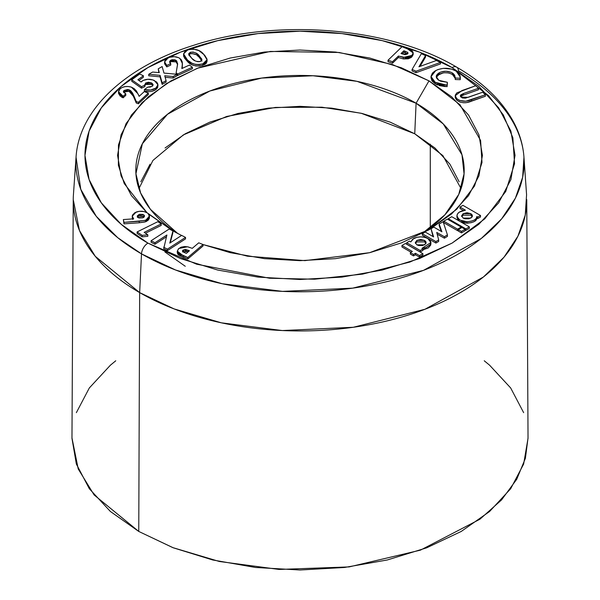 <?xml version="1.0" encoding="UTF-8"?>
<svg xmlns="http://www.w3.org/2000/svg" width="600" height="600" viewBox="0 0 600 600"><rect width="100%" height="100%" fill="white"/><g stroke="black" fill="none" stroke-linecap="round" stroke-linejoin="round"><path stroke-width="0.9" d="M461.062 188.625L442.897 155.632L414.743 133.785L416.092 103.215A164.183 94.793 180 0 0 187.087 101.422A164.183 94.793 180 0 0 177.795 233.542L150.413 209.31L140.58 192.907L135.93 173.752L142.35 143.767L167.49 114.278L209.858 91.012L261.653 78.075L313.005 75.75L357.007 81.345L416.092 103.215L428.993 80.873L459.952 104.7L480.592 140.453L482.002 162.488L474.518 186.007L456.78 209.19L428.993 229.815L369.697 252.675L304.913 260.625L247.455 256.2L203.025 244.553L230.19 252.653L264.413 258.645L300 260.663L335.587 258.645L369.81 252.653L401.347 242.917L428.993 229.815L451.68 213.855L468.54 195.653L478.92 175.89L482.423 155.347L478.92 134.797L468.54 115.042L451.68 96.833L428.993 80.873L401.347 67.77L369.81 58.043L335.587 52.05L300 50.025L264.413 52.05L230.19 58.043L198.653 67.77L171.007 80.873L148.32 96.833L131.46 115.042L121.08 134.797L117.578 155.347L121.08 175.89L131.46 195.653L146.993 212.7L124.23 183.54L118.38 165.225L118.47 144.922L126.075 123.578L142.125 102.578L166.455 83.595L197.647 68.16L270.3 51.427L339.195 52.485L392.49 64.56L428.993 80.873L416.092 103.215L443.272 123.945L461.993 154.815L464.062 173.873L458.775 194.37L444.847 214.868L422.205 233.542A164.183 94.793 0 0 0 464.07 173.752A164.183 94.793 0 0 0 416.092 103.215L414.743 133.785L390.15 122.13L362.1 113.475L331.657 108.142L300 106.343L268.343 108.142L237.9 113.475L209.85 122.13L185.257 133.785L165.075 147.983M181.575 235.455L172.942 230.917L169.77 243.112L181.665 235.403L185.535 237.397L167.4 249.142L167.4 250.635L163.695 248.722L166.898 235.013L154.958 242.745L151.087 240.75L169.222 228.998L172.942 230.917L169.77 243.112L181.665 235.403L185.535 237.397L167.4 249.142L167.4 250.635L163.695 248.722L166.898 235.013L154.958 242.745L151.087 240.75L169.222 228.998L181.575 235.455M172.852 230.873L148.32 213.855M430.283 144.18L430.283 227.925L430.283 144.18M456.607 67.102A9.12 5.265 120 0 0 452.048 67.56L419.467 52.117L382.29 40.65L341.947 33.585L300 31.2L258.053 33.585L217.71 40.65L180.532 52.117L147.953 67.56L121.208 86.37L101.34 107.835L89.1 131.123L84.968 155.347L89.1 179.565L101.34 202.853L121.208 224.317L147.953 243.127A9.12 5.265 120 0 0 141.51 253.875L175.567 270L222.308 283.755L282.502 291.382L352.725 288.142L423.487 270.36L481.268 238.485L501.638 218.873L515.408 198.135L522.645 177.285L523.957 157.178A224.138 129.405 0 0 0 458.49 70.867A9.12 5.265 120 0 0 456.607 67.11A9.12 5.265 120 0 0 452.048 67.56L488.543 95.648L503.303 114.907L512.873 137.79L514.537 163.762L505.717 191.49L484.8 218.82L452.048 243.127L409.942 262.035L362.61 274.11L314.58 279.202L269.587 278.243L196.605 264.195L147.953 243.127A9.12 5.265 120 0 0 141.51 253.875A224.138 129.405 0 0 0 389.918 280.905A224.138 129.405 0 0 0 523.957 157.178C523.095 145.222 519.713 133.635 513.795 122.415C502.192 100.875 483.135 82.44 456.607 67.11C389.257 27.112 277.403 17.933 193.95 45.21C126.262 66.218 78.998 109.163 76.043 157.178L73.425 194.775A226.755 130.92 180 0 0 139.657 292.605L174.113 308.918L221.4 322.83L282.293 330.548L353.34 327.27L424.935 309.285L483.382 277.035L504 257.197L517.92 236.212L525.248 215.115L526.575 194.775L523.957 157.178M141.51 253.875L139.657 292.605L95.265 256.305L79.448 230.452L73.245 199.627L71.97 437.94L78.21 468.938L94.117 494.94L138.757 531.442L139.657 292.605A226.755 130.92 0 0 0 387.097 320.903A226.755 130.92 0 0 0 526.755 199.627L528.03 437.94L525.39 458.332L516.727 479.28L501.562 499.912L479.925 519.225L420.435 550.14L349.14 566.91L279.127 569.445L219.308 561.48L172.792 547.612L138.757 531.442L139.657 292.605L141.51 253.875L117.705 237.66L96.262 216.308L80.775 189.315L76.043 157.178A224.138 129.405 180 0 0 141.51 253.875M147.953 243.127L180.532 258.57L217.71 270.045L258.053 277.103L300 279.495L341.947 277.103L382.29 270.045L419.467 258.57L452.048 243.127L478.793 224.317L498.66 202.853L510.9 179.565L515.033 155.347L510.9 131.123L498.66 107.835L478.793 86.37L452.048 67.56A215.032 124.148 0 0 0 147.953 67.56A215.032 124.148 0 0 0 147.953 243.127M413.153 54.758L411.18 57.51L408.24 58.807L403.335 58.927L398.423 57.517L392.482 63.24L388.035 61.703L388.035 60.21L392.482 61.748L398.423 56.032L405.803 57.608L409.35 56.992L411.877 55.425L413.138 53.355L413.07 52.252L411.975 50.73L402.045 46.695L388.035 60.21L392.482 61.748L398.423 56.032L403.335 57.435L411.877 55.425L413.175 52.935L406.77 48.33L402.045 46.695L388.035 60.21L388.035 61.703L392.482 63.24L392.482 61.748L392.482 63.24L398.423 57.517L398.423 56.032L398.423 57.517L403.335 58.927L403.335 57.435L403.335 58.927L411.877 56.91L411.877 55.425L411.877 56.91L413.175 54.42L413.175 52.935M177.278 251.13L183.218 255.735L183.218 257.22L177.278 252.623L177.278 251.13L178.815 248.505L187.523 246.772L192.27 248.34L198.735 242.827L203.025 244.507L203.025 245.993L203.025 244.507L187.77 257.513L187.77 258.998L183.218 257.22L183.218 255.735L187.77 257.513L203.025 244.507L198.735 242.827L192.27 248.34L187.98 246.877L184.718 246.525L181.035 247.185L178.312 248.97L177.322 251.625L178.267 253.17L187.77 257.513L187.77 258.998L203.025 245.993L187.77 258.998L178.837 255.105L177.51 253.657L177.36 252.015M178.267 254.663L177.825 254.175M465.082 230.798L461.46 232.897L458.303 231.067L458.303 229.583L458.303 231.067L461.46 232.897L461.46 231.405L461.46 232.897L465.082 230.798L465.082 229.312L461.925 227.49L458.303 229.583L461.46 231.405L465.082 229.312L461.925 227.49L458.303 229.583L461.46 231.405L465.082 229.312L465.082 230.798M422.888 255.105L419.475 257.077L415.478 254.775L413.505 255.915L410.37 254.1L410.37 252.615L410.37 254.1L413.505 255.915L413.505 254.423L413.505 255.915L415.478 254.775L415.478 253.282L415.478 254.775L419.475 257.077L419.475 255.593L419.475 257.077L422.888 255.105L422.888 253.62L405.368 243.502L401.955 245.475L401.955 246.968L411.053 252.218L401.955 246.968L401.955 245.475L412.342 251.475L410.37 252.615L413.505 254.423L415.478 253.282L419.475 255.593L422.888 253.62L405.368 243.502L401.955 245.475L412.342 251.475L410.37 252.615L413.505 254.423L415.478 253.282L419.475 255.593L422.888 253.62L422.888 255.105M430.822 243.42L430.71 245.093L428.25 247.942L422.978 249.772L430.882 244.042L430.882 242.55L427.845 238.53L424.567 237.278L420.743 236.873L416.94 237.285L412.62 239.25L410.812 241.882L409.493 241.125L406.725 242.722L420.21 250.507L422.978 248.91L421.942 248.31L426.3 247.478L429.78 245.13L430.71 243.6L430.822 241.935L429.938 240.218L427.845 238.53C423.082 236.34 418.38 236.325 413.73 238.485L410.812 241.882L409.493 241.125L406.725 242.722L406.725 244.215L420.21 252L406.725 244.215L406.725 242.722L420.21 250.507L420.21 252L422.978 250.403L420.21 252L420.21 250.507L422.978 248.91L422.978 250.403L422.978 248.91L421.942 248.31L430.882 242.55M459.48 221.167L456.938 217.327L456.952 215.565C457.425 212.692 460.252 210.9 465.442 210.195L460.013 207.06L460.013 208.553L463.395 210.502L460.013 208.553L460.013 207.06L462.967 205.358L480.525 215.49L480.525 216.983L477.757 218.58L477.757 217.095L480.525 215.49L480.525 216.983L477.757 218.58L476.827 218.04L476.272 219.862L474.322 221.513L471.127 222.712L465.39 223.11L460.155 221.558L466.875 223.192L466.875 221.708L471.127 221.22L474.322 220.028L476.272 218.377L476.812 216.548L477.757 217.095L480.525 215.49L462.967 205.358L460.013 207.06L465.442 210.195L459.428 212.07L457.665 213.69L456.952 215.565L457.86 218.295L460.433 220.215L466.875 221.708C473.49 221.183 476.805 219.465 476.812 216.548L477.757 217.095L477.757 218.58L476.827 218.295L476.812 216.548M459.457 221.16L457.86 219.788L456.952 217.058M172.852 230.865L147.442 212.993L144.12 211.575L139.2 211.305L134.85 212.67L132.435 215.153L132.368 217.065L133.657 218.835L123.337 219.555L123.983 222.368L145.028 220.47L148.08 218.843L149.288 217.05L148.755 214.222M441.255 231.413L439.155 225.525L439.155 224.032L439.155 225.525L441.255 231.413M447.428 236.4L444.405 238.192L437.183 234.173L444.405 238.192L444.405 236.708L444.405 238.192L447.428 236.4L447.428 234.907L447.428 236.4M438.675 241.455L435.893 243.06L422.31 235.222L422.31 233.73L422.31 235.222L435.893 243.06L435.893 241.567L435.893 243.06L438.675 241.455L438.675 239.962L438.675 241.455M433.035 236.572L431.033 228.75L433.035 236.572M458.303 230.235L457.575 230.655L443.79 222.697L443.79 221.205L443.79 222.697L457.575 230.655L457.575 229.163L457.575 230.655L458.303 230.235M469.357 228.36L465.885 230.37L465.082 229.905L465.885 230.37L465.885 228.877L465.885 230.37L469.357 228.36L469.357 226.875L451.748 216.705L448.268 218.708L448.268 219.6L448.268 218.708L465.885 228.877L469.357 226.875L451.748 216.705L448.268 218.708L465.885 228.877L469.357 226.875L469.357 228.36M149.28 216.623L149.288 218.542L148.08 220.327L145.762 221.7L139.23 222.772L123.983 223.86L123.337 219.555L123.983 222.368L139.23 221.28L145.762 220.208L149.453 216.09L147.938 213.375C144.637 211.058 140.708 210.623 136.148 212.07L132.225 216.202L133.657 218.835L123.337 219.555L123.983 223.86L139.23 222.772L139.23 221.28L139.23 222.772L145.042 221.955M132.847 219.48L132.233 217.792M146.43 221.407L145.762 221.7L145.762 220.208L145.762 221.7L149.453 217.575L149.453 216.09M147.825 236.317L142.17 236.835L137.108 233.423L137.108 231.938L157.83 221.678L161.19 223.942L144.172 232.365L147.825 234.825L142.17 235.343L142.17 236.835L137.108 233.423L137.108 231.938L157.83 221.678L161.19 223.942L144.172 232.365L147.825 234.825L142.17 235.343L142.17 236.835L147.825 236.317L147.825 234.825L147.825 236.317M161.19 225.428L145.447 233.22L161.19 225.428L161.19 223.942L161.19 225.428M185.535 238.882L167.4 250.635L185.535 238.882L185.535 237.397L185.535 238.882M166.425 236.805L154.958 244.237L151.087 242.243L151.087 240.75L151.087 242.243L154.958 244.237L154.958 242.745L154.958 244.237L166.425 236.805M172.942 232.403L170.235 242.805L172.942 232.403M207.067 61.282L206.257 63.315L204.795 64.448M204.817 64.44L199.965 66.045L195.66 65.948L191.828 64.642L187.995 61.95M207.067 59.73L203.415 53.932C199.868 49.77 194.625 48.412 187.695 49.875L183.585 53.865L183.585 55.582L187.358 61.373L187.358 59.88C190.882 63.998 196.065 65.31 202.897 63.81L202.897 65.302L202.897 63.81L206.257 61.83L207.015 59.093L204.638 55.148L198.892 50.617L193.275 49.043L189.262 49.41L185.333 51.06L183.585 53.865L184.748 57.015L188.01 60.472L191.828 63.15L195.532 64.433L199.178 64.642L202.897 63.81L207.067 59.73L207.067 61.215L202.897 65.302C196.065 66.802 190.882 65.49 187.358 61.373L184.395 57.968M183.877 56.963L183.585 55.762M173.692 61.102L171.57 61.365L169.71 62.662M177.608 64.605L176.137 61.898L170.962 61.605L170.962 60.113L169.56 61.815L170.738 63.608L170.738 65.093L166.8 66.907L164.632 63.84M182.355 66.51L181.837 68.55L189.405 65.078L192.382 67.238L177.667 73.995L176.13 72.877L177.623 63.675L176.137 60.405L170.363 60.457L169.56 61.815L170.738 63.608L170.738 65.093L166.8 66.907L164.587 63.375L164.587 61.883L168.218 57.81C172.387 56.123 176.28 56.31 179.887 58.38L182.438 63.578L181.837 68.55L189.405 65.078L192.382 67.238L177.667 73.995L176.13 72.877L177.578 64.552L176.782 61.02L175.042 59.858L172.23 59.707L170.962 60.113L170.962 61.605L169.77 62.557M192.382 68.73L177.667 75.48L177.045 75.03L177.667 75.48L177.667 73.995L177.667 75.48L192.382 68.73L192.382 67.238L192.382 68.73M177.593 64.448L176.137 61.898L175.02 61.335M160.05 76.83L148.733 75.787L160.05 76.83L160.05 75.338L148.733 74.302L148.733 75.787L148.733 74.302L152.648 72.037L159.3 72.645L158.227 68.82L162.142 66.555L163.972 73.08L177.045 74.28L173.13 76.537L164.73 75.773L166.08 80.61L162.165 82.875L160.05 75.338L148.733 74.302L152.648 72.037L159.3 72.645L158.227 68.82L162.142 66.555L163.972 73.08L177.045 74.28L173.13 76.537L164.73 75.773L166.08 80.61L162.165 82.875L160.05 75.338L162.165 84.36L160.05 76.83M158.873 72.608L158.227 68.82L158.873 72.608M177.045 75.765L173.13 78.03L165.157 77.295L173.13 78.03L173.13 76.537L173.13 78.03L177.045 75.765L177.045 74.28L177.045 75.765M166.08 82.102L162.165 84.36L162.165 82.875L162.165 84.36L166.08 82.102L166.08 80.61L166.08 82.102M144.78 84.54L144.87 86.61L144.87 85.125L141.51 86.685L141.51 88.177L144.87 86.61L141.51 88.177L131.76 81.27L141.51 88.177L141.51 86.685L131.76 79.785L131.76 81.27L131.76 79.785L139.665 74.04L143.392 75.75L137.88 79.755L141.067 82.028L141.953 81.142C145.718 78.885 149.835 78.668 154.305 80.49L157.928 84.78L155.895 88.065C152.692 90.188 148.86 90.698 144.382 89.58L147.757 87.127L152.205 86.295L153.097 84.87L151.32 82.845L145.583 83.025L144.87 85.125L141.51 86.685L131.76 79.785L139.665 74.04L143.392 75.75L137.88 79.755L141.067 82.028L143.145 80.415L147.87 79.275L152.873 79.927L156.72 82.08L157.86 84.09L157.597 86.198L155.895 88.065L155.895 89.558L152.108 91.267M143.392 77.242L138.915 80.49L143.392 77.242L143.392 75.75L143.392 77.242M157.852 85.567L157.597 87.683L155.895 89.558C152.692 91.68 148.86 92.183 144.382 91.065L144.382 89.58L147.757 87.127L150.203 87.09L152.67 85.883L153.038 84.465L151.935 83.175L151.32 82.845L151.32 84.338L149.692 83.828M149.032 91.665L144.382 91.065L144.382 89.58L150.623 90.052L155.895 88.065L155.895 89.558L157.928 86.265L157.928 84.78M152.468 85.065L151.32 84.338L145.583 84.517L144.847 85.515M152.453 85.05L151.935 84.668M148.395 83.722L146.265 84.127L144.87 85.448M147.458 83.797L146.812 83.94M132.007 93.555L129.998 91.718L127.68 90.96L124.942 91.358L123.615 92.43M132.788 94.867L136.275 103.02L138.375 103.778L148.32 94.552L138.375 103.778L136.275 103.02L133.44 96.292L129.03 91.267L123.99 91.988L123.99 90.495L123.413 91.613L125.805 93.84L125.805 95.332L123.142 97.8L121.35 96.96M120.413 96.36L118.515 93.36M460.14 102.142L456.757 100.14L456.757 98.648L455.235 95.722L461.918 90.585L475.77 85.703L478.47 88.267L478.47 89.752L478.47 88.267L463.433 93.562L463.433 95.055L463.433 93.562L460.62 94.995L460.545 96.6L463.433 95.055L478.47 89.752L462.63 95.347M461.865 95.67L461.16 96.038M455.295 96.6L455.303 97.83L456.757 100.14C460.928 103.215 465.847 103.552 471.518 101.16L485.37 96.278L466.778 102.578M465.743 102.727L463.567 102.75M460.335 78.705L460.23 79.695L455.228 79.523L455.25 77.385L452.408 72.975C448.178 70.77 443.82 70.68 439.335 72.705L436.207 76.59L438.87 80.332L447.345 82.275L447.067 85.207L435.18 82.267L431.033 76.567L435.832 70.515C442.8 67.387 449.572 67.56 456.15 71.032L460.335 77.183L460.23 79.695L455.228 79.523L455.228 78.037L460.23 78.203L460.23 79.695L460.335 77.183M455.25 78.84L455.19 78.135M454.763 76.845L452.408 74.468L449.467 73.207M447.825 72.877L444.592 72.765M443.168 72.922L437.925 75.105M437.362 75.608L436.597 76.613M437.355 75.623L436.882 76.17M437.678 85.043L435.18 83.752L447.067 86.692L447.345 83.767L447.03 86.692M445.425 86.625L438.93 85.523M431.033 76.567L431.033 78.06L435.18 83.752L432.045 81.015L431.04 77.797M425.535 57.082L420.06 66.375L425.535 57.082L425.535 55.59L418.942 66.78L436.327 60.51L440.498 62.415L416.002 71.213L412.088 69.435L421.365 53.693L425.535 55.59L418.942 66.78L436.327 60.51L440.498 62.415L416.002 71.213L412.088 69.435L421.365 53.693L425.535 55.59L425.535 57.082M440.498 63.9L416.002 72.705L412.088 70.92L412.088 69.435L412.088 70.92L416.002 72.705L416.002 71.213L416.002 72.705L440.498 63.9L440.498 62.415L440.498 63.9M115.755 360.78L110.4 365.205L89.325 387.967L76.35 412.665M71.97 438.345L76.35 464.033L89.325 488.73L110.4 511.493L138.757 531.442L173.31 547.815L212.737 559.98L255.51 567.472L300 570L344.49 567.472L387.263 559.98L426.69 547.815L461.243 531.442L489.6 511.493L510.675 488.73L523.65 464.033L528.03 438.345M523.65 412.665L510.675 387.967L489.6 365.205L484.245 360.78M459.15 181.755L449.918 164.175L434.925 147.983L414.743 133.785L361.207 113.265L321.877 107.198L275.445 107.422L226.718 116.445L183.368 134.895L152.933 160.44L138.938 188.625M150.083 164.175L140.85 181.755M164.917 251.94L185.257 266.272M461.737 216.63L463.17 215.16L463.17 213.667L467.002 212.752L470.835 213.667L472.028 214.702L472.425 215.88L472.028 217.065L469.043 218.782L464.963 218.782L463.17 218.1L461.58 215.88L463.17 213.667L470.835 213.667L472.425 215.88L470.835 218.1L463.17 218.1L461.58 215.88L463.17 213.667L463.17 215.16L470.835 215.16L472.268 216.63M476.812 218.032C476.805 220.958 473.49 222.675 466.875 223.192L466.875 221.708C461.595 221.76 458.287 219.712 456.952 215.565M470.835 215.16L470.835 213.667L470.805 215.138M415.433 243.36L416.857 241.89L416.857 240.405L420.697 239.49L424.53 240.405L425.722 241.44L426.112 242.618L425.722 243.795L422.737 245.52L418.65 245.52L416.857 244.83L415.275 242.618L416.857 240.405L424.53 240.405L426.112 242.618L424.53 244.83L416.857 244.83L415.275 242.618L416.857 240.405L416.857 241.89L424.53 241.89L425.963 243.36M424.53 241.89L424.53 240.405L424.5 241.875M443.138 221.685L439.155 224.032L441.923 231.803L433.77 227.093L431.033 228.75L433.62 236.903L425.235 232.042L422.31 233.73L435.893 241.567L438.675 239.962L436.732 232.433L444.405 236.708L447.428 234.907L443.138 221.685L439.155 224.032L441.923 231.803L433.77 227.093L431.033 228.75L433.62 236.903L425.235 232.042L422.31 233.73L435.893 241.567L438.675 239.962L436.732 232.433L444.405 236.708L447.428 234.907L443.138 221.685M461.205 227.903L461.205 227.07L447.42 219.112L443.79 221.205L457.575 229.163L461.205 227.07L447.42 219.112L443.79 221.205L457.575 229.163L461.205 227.07L461.205 227.903M142.815 217.83L138.863 217.95L137.535 217.028L137.333 215.827L139.545 214.312L142.965 214.417L144.495 215.737L143.835 217.275L142.815 217.83L137.873 217.388L137.25 216.263L138.93 214.515L143.977 214.995L144.525 216.007L142.815 217.83M123.983 222.368L123.983 223.86L123.983 222.368M132.51 218.91L132.225 216.202M137.505 216.99L138.93 216.007L138.93 214.515L138.93 216.007L144.278 216.795M144.308 216.84L143.977 214.995L143.977 216.48L140.22 215.663L138.375 216.263L137.333 217.312M142.17 235.343L137.108 231.938L142.17 235.343M167.4 249.142L163.695 247.237L167.4 249.142M182.692 251.618L182.962 250.125L188.078 250.215L189.442 250.748L186.322 253.41L182.903 251.827L182.46 250.853L182.962 250.125L185.475 249.45L189.442 250.748L186.322 253.41L182.692 251.618L182.445 250.995M182.82 251.752L182.962 250.125L182.962 251.61L188.078 251.708L188.078 250.215L188.243 251.767L185.407 250.928M183.855 251.108L182.632 251.955M201.907 59.64L200.347 61.47C196.447 61.8 193.597 60.765 191.805 58.358L189.113 55.305L188.767 53.617L190.41 52.245L193.17 52.057L195.593 52.912L198.127 54.705L201.81 59.085L201.57 60.682L199.725 61.65L197.647 61.703L195.233 60.907L191.805 58.358L188.708 54.008L190.41 52.245C194.37 51.99 197.257 53.085 199.065 55.537L201.907 59.715M183.585 53.865L187.358 59.88L187.358 61.373M188.887 54.832L190.41 53.738L190.41 52.245L190.41 53.738C194.37 53.483 197.257 54.578 199.065 57.023L199.065 55.537L199.065 57.023L201.907 61.133M201.81 60.578L200.04 57.99L197.167 55.425M195.96 54.615L191.752 53.46L189.817 53.992L188.767 55.11M176.137 61.898L176.137 60.405L176.137 61.898M176.13 74.198L176.13 72.877L176.13 74.198M182.438 63.578L182.227 67.492L182.288 62.047L181.2 59.655L178.74 57.713L174.262 56.67L169.567 57.285L165.765 59.4L165.007 60.375L164.655 62.49L166.8 65.415L164.587 61.883M166.8 66.907L166.8 65.415L170.738 63.608L166.8 65.415L166.8 66.907M144.87 85.125L145.583 83.025L145.583 84.517L145.583 83.025L148.365 82.238L151.32 82.845L151.32 84.338L152.887 85.59M118.515 91.74L123.142 96.308L125.805 93.84L123.142 96.308L123.142 97.8L123.142 96.308L120.413 94.867L118.778 92.963L118.665 90.832L120.052 88.86L122.198 87.45L125.093 86.61L128.333 86.512L131.392 87.135L134.235 88.68L136.477 91.035L139.148 96.345L144.255 91.605L148.32 93.067L148.32 94.552L148.32 93.067L138.375 102.292L138.375 103.778L138.375 102.292L136.275 101.535L136.275 103.02L136.275 101.535L133.44 94.808L133.44 96.292L132.803 93.412L130.8 90.78L129.03 89.775L129.03 91.267L129.03 89.775L127.68 89.468L123.99 90.495L123.653 92.37L125.805 93.84L125.805 95.332L123.142 97.8L118.515 93.233L118.515 91.74L120.052 88.86C123.007 86.46 126.788 85.883 131.392 87.135L138.03 93.877L139.148 96.345L144.255 91.605L148.32 93.067L138.375 102.292L136.275 101.535L133.44 94.808L129.03 89.775L123.99 90.495L123.435 91.41L123.653 92.377M460.545 96.6L462.397 97.958L465.397 98.16L482.662 92.22L485.37 94.785L465.743 101.235L459.615 100.462L456.757 98.648L455.303 96.345L455.295 95.108L456.862 92.85L475.77 85.703L478.47 88.267L463.433 93.562L460.298 95.82L460.965 97.087L468.18 97.328L482.662 92.22L485.37 94.785L485.37 96.278L485.37 94.785L471.518 99.667L471.518 101.16L471.518 99.667C465.847 102.067 460.928 101.722 456.757 98.648L456.757 100.14L455.235 97.215L455.235 95.722M435.18 83.752L435.18 82.267L440.55 84.488L447.067 85.207L447.067 86.692L447.345 82.275L440.64 81.218L438.188 79.867L436.695 78.262L436.207 76.455L436.53 75.255L438.248 73.373L440.768 72.06L445.965 71.25L451.058 72.27L453.165 73.5L454.748 75.33L455.228 78.037L460.23 78.203L459.99 75.3L456.713 71.4L451.605 69.105L443.317 68.34L438.06 69.51L434.827 71.1L432.39 73.125L431.04 76.305L432.045 79.53L435.18 82.267L435.18 83.752M447.345 83.767L447.345 82.275L447.345 83.767M455.228 78.375L452.408 74.468C448.178 72.262 443.82 72.165 439.335 74.198L436.305 77.34M439.335 74.198L439.335 72.705L439.335 74.198M452.408 74.468L452.408 72.975L452.408 74.468M407.7 52.432L407.572 53.932L402.435 54.008L401.018 53.52L403.882 50.752L407.467 52.23L408 53.19L407.572 53.932L405.12 54.69L401.018 53.52L403.882 50.752L407.7 52.432L408.007 53.085M402.158 53.91L403.882 52.245L403.882 50.752L403.882 52.245L407.7 53.918L405.143 52.672L405.143 51.188L405.143 52.672L403.882 52.245L402.158 53.91"/></g></svg>
